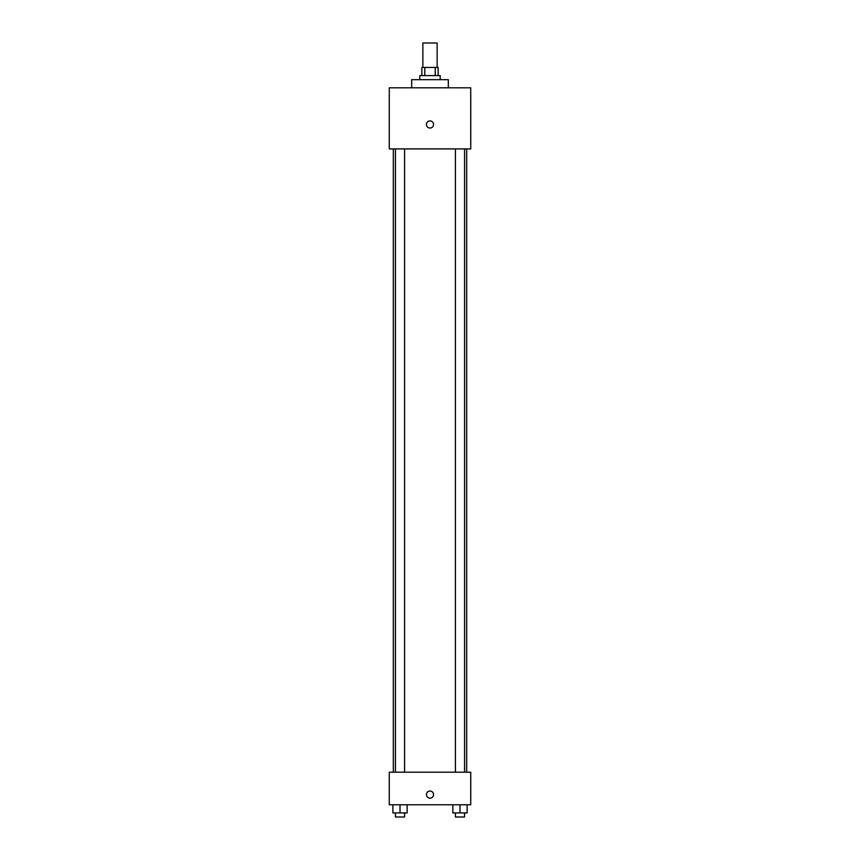 <?xml version="1.0" encoding="UTF-8"?>
<svg xmlns="http://www.w3.org/2000/svg" width="860" height="860" viewBox="0 0 860 860"><rect width="100%" height="100%" fill="white"/><g stroke="black" fill="none" stroke-linecap="round" stroke-linejoin="round"><path stroke-width="1.29" d="M437.127 67.445L437.127 43L422.873 43L422.873 67.445M424.775 75.594L424.775 67.445L421.851 67.445L421.851 75.594M424.775 67.445L438.148 67.445L438.148 75.594M435.224 75.594L435.224 67.445M419.82 79.668L419.82 75.594L440.18 75.594L440.18 79.668M448.329 87.806L448.329 79.668L411.671 79.668L411.671 87.806M389.268 87.806L470.732 87.806L470.732 148.92L389.268 148.92L389.268 87.806M430 128.043A3.569 3.569 0 0 1 426.915 122.69A3.569 3.569 0 0 1 433.085 122.69A3.569 3.569 0 0 1 430 128.043M389.268 772.194L470.732 772.194L470.732 804.777L389.268 804.777L389.268 772.194M430 798.155A3.569 3.569 0 0 1 426.915 792.812A3.569 3.569 0 0 1 433.085 792.812A3.569 3.569 0 0 1 430 798.155M452.854 804.777L452.854 812.926L467.109 812.926L467.109 804.777L467.109 812.926M459.982 812.926L459.982 804.777M464.561 812.926L464.561 817L455.402 817L455.402 812.926M392.891 804.777L392.891 812.926L407.145 812.926L407.145 804.777L407.145 812.926M400.018 812.926L400.018 804.777M404.598 812.926L404.598 817L395.439 817L395.439 812.926M466.668 772.194L466.668 148.92M393.332 772.194L393.332 148.92M455.402 148.92L455.402 772.194M464.561 148.92L464.561 772.194M404.598 772.194L404.598 148.92M395.439 772.194L395.439 148.92"/></g></svg>
